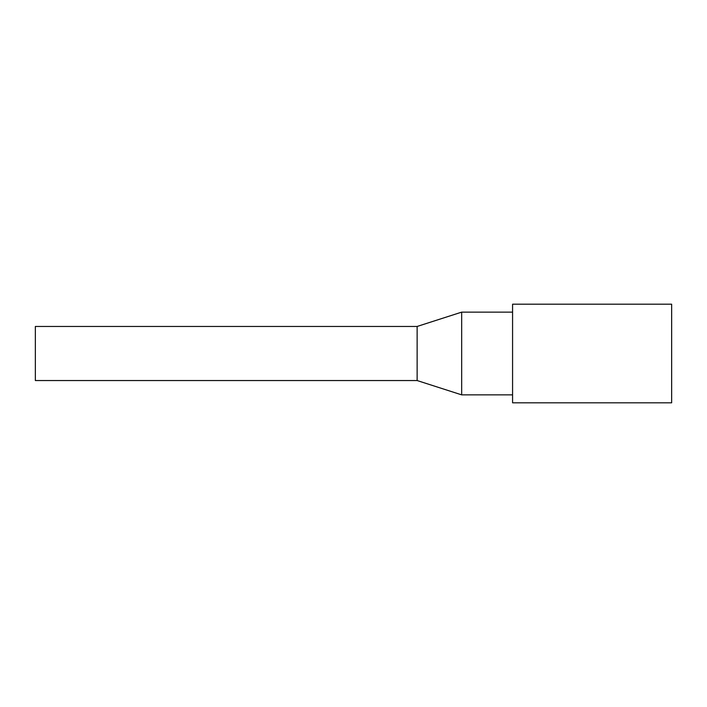 <?xml version="1.0" encoding="UTF-8"?>
<svg xmlns="http://www.w3.org/2000/svg" width="707" height="707" viewBox="0 0 707 707"><rect width="100%" height="100%" fill="white"/><g stroke="black" fill="none" stroke-linecap="round" stroke-linejoin="round"><path stroke-width="1.06" d="M417.13 326.457L35.35 326.457L35.35 380.543L417.13 380.543L461.671 394.86L461.671 312.14L417.13 326.457L417.13 380.543M671.65 353.5L671.65 304.187L512.575 304.187L512.575 402.813L671.65 402.813L671.65 353.5M512.575 312.14L461.671 312.14M512.575 394.86L461.671 394.86"/></g></svg>
